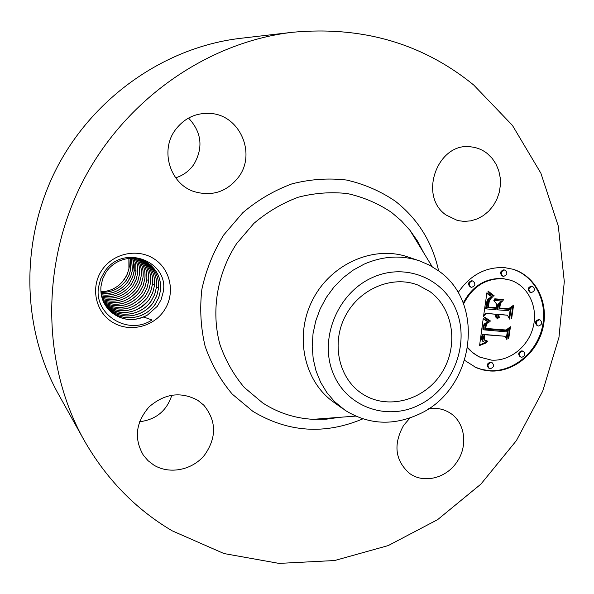 <?xml version="1.0" encoding="UTF-8"?>
<svg xmlns="http://www.w3.org/2000/svg" width="594" height="594" viewBox="0 0 594 594"><rect width="100%" height="100%" fill="white"/><g stroke="black" fill="none" stroke-linecap="round" stroke-linejoin="round"><path stroke-width="0.89" d="M429.959 291.617C454.031 309.14 458.88 347.223 441.104 373.819C423.678 400.653 387.214 410.335 362.288 393.829L361.56 393.347C338.639 378.022 331.058 343.169 345.389 315.986C359.467 288.669 392.344 274.992 417.99 285.075L429.959 291.617M372.148 277.665C406.192 261.88 445.894 279.291 457.365 313.268C469.327 347.022 451.485 389.412 418.815 405.153C386.345 421.391 345.753 406.675 332.722 372.223C319.186 338.008 337.912 292.931 372.148 277.665M345.136 410.32L334.444 401.522L326.797 392.508L320.612 382.232L316.038 370.938L313.209 358.873L312.192 346.332L313.038 333.605L315.726 321.012L320.188 308.85L326.336 297.423L334.006 287.006L343.013 277.851L353.14 270.166L364.129 264.144C382.759 256.021 401.15 254.9 419.305 260.796L429.484 265.154L438.825 271.035C486.456 304.024 473.834 389.783 419.141 414.137C393.213 426.032 368.547 424.762 345.136 410.32M343.362 409.088L333.553 402.071C303.92 381.222 294.119 335.632 312.667 299.777C330.925 263.766 373.641 245.077 407.878 256.942L419.305 260.796M473.737 85.046L512.414 125.371L540.874 173.196L558.293 226.069L564.3 281.563L558.976 337.31L542.753 391.045L516.372 440.644L480.895 484.117L437.637 519.639L388.246 545.574L334.63 560.528L279.039 563.402L223.975 553.549L172.163 530.813C135.491 509.125 106.059 478.794 83.865 439.827C42.181 365.199 40.333 264.56 82.544 181.927C124.926 99.376 207.67 42.063 292.582 32.269C362.362 25.884 422.742 43.473 473.737 85.046M102.116 269.832C113.625 252.829 138.469 248.032 154.752 259.303C171.221 270.329 175.379 294.349 163.951 310.818C152.769 327.442 128.519 332.751 111.895 321.851C95.107 311.204 90.355 286.679 102.116 269.832M428.534 408.754C435.959 407.595 442.76 408.791 448.945 412.34C464.738 421.124 468.577 445.188 457.098 461.679C446.413 478.437 423.188 484.103 409.073 473.032C395.025 460.098 393.206 444.208 403.623 425.371L410.023 417.938M153.809 465.08L148.077 460.714L143.384 455.264C133.798 438.639 135.692 422.52 149.064 406.912C164.612 393.48 180.858 391.283 197.795 400.319L203.794 405.175C216.602 420.946 216.81 437.644 204.41 455.279C192.166 470.173 169.498 474.71 153.809 465.08M175.037 130.309C184.118 118.095 196.057 112.489 210.87 113.476C239.872 115.414 256.222 153.349 238.87 176.678C227.16 191.84 212.192 196.8 193.978 191.55C170.3 183.954 159.831 151.039 175.037 130.309M487.377 153.608L492.226 158.42L496.072 164.211L498.774 170.753L500.237 177.799L500.4 185.076L499.279 192.308L496.903 199.22L493.362 205.561L488.803 211.078L483.382 215.577L477.316 218.882L470.819 220.849L464.144 221.413L457.551 220.545L446.012 214.983C417.76 195.723 438.045 141.201 471.473 146.933C477.368 147.646 482.67 149.866 487.377 153.608M458.078 292.664C470.121 275.015 485.714 266.676 504.87 267.664L513.016 269.253C535.677 275.972 548.945 302.502 542.998 327.777C537.288 353.096 513.565 372.609 489.976 370.99L483.078 369.965L476.477 367.834L464.716 360.402M83.865 439.827L58.368 394.06C21.577 328.103 19.817 240.37 56.482 168.577C93.31 96.867 165.526 47.023 240.548 38.328L292.582 32.269M157.373 306.244L147.349 315.132L143.703 317.04L151.997 319.958C127.829 336.122 93.83 314.412 98.53 287.192L100.653 278.92L104.73 271.436C123.567 242.939 169.713 261.88 163.15 292.285L161.108 299.614L157.373 306.244M171.852 395.151C166.795 410.803 156.029 419.668 139.553 421.755M188.536 118.043C201.7 132.269 203.475 147.728 193.867 164.427C189.293 170.953 183.234 175.423 175.698 177.821M474.027 366.713L481.459 369.409L489.285 370.656C512.785 372.275 536.434 352.903 542.211 327.695C548.225 302.539 535.164 276.047 512.659 269.149M108.561 309.608C121.666 322.327 144.453 319.721 155.138 304.447L158.739 297.705L160.536 290.34C161.434 279.113 157.403 270.136 148.433 263.402C135.677 254.121 115.667 257.751 106.096 272.104L102.576 279.113L100.921 286.761C100.334 295.975 103.156 303.883 109.4 310.499C119.528 319.713 130.962 321.896 143.703 317.04M147.349 315.132C133.494 322.208 120.834 320.649 109.363 310.462L109.363 310.454M467.76 347.579L472.43 352.398L477.888 356.148L479.848 357.143L491.542 360.127C510.016 361.464 528.712 346.28 533.338 326.418C538.157 306.593 527.955 285.699 510.335 280.153L502.569 278.497C485.335 277.94 472.2 286.145 463.157 303.111M467.686 348.002L472.987 353.074L479.848 357.143M505.034 270.136L503.816 269.817C500.066 271.22 499.584 273.292 502.368 276.024L503.615 276.351C507.38 274.925 507.855 272.854 505.034 270.136L504.529 270.032C500.772 271.443 500.289 273.515 503.081 276.247M473.084 281.088L471.799 280.732C468.035 282.098 467.523 284.17 470.262 286.947L471.577 287.325C475.356 285.937 475.853 283.858 473.084 281.088L472.475 280.962C468.703 282.328 468.191 284.4 470.938 287.184M540.08 319.966L538.691 319.55C535.097 320.879 534.57 322.891 537.11 325.579L538.513 326.009C542.114 324.658 542.641 322.646 540.08 319.966L539.434 319.824C535.833 321.154 535.305 323.166 537.845 325.861M532.662 286.457L531.4 286.115C527.717 287.496 527.227 289.545 529.922 292.241L531.214 292.597C534.904 291.194 535.387 289.144 532.662 286.457L532.135 286.345C528.452 287.734 527.955 289.783 530.657 292.478M492.099 362.689L490.518 362.14C486.976 363.365 486.367 365.347 488.699 368.094L490.31 368.666C493.859 367.426 494.46 365.429 492.099 362.689L491.201 362.459C487.659 363.684 487.05 365.674 489.389 368.421M523.388 351.321L521.881 350.824C518.339 352.094 517.768 354.076 520.158 356.786L521.688 357.298C525.237 356.021 525.809 354.024 523.388 351.321L522.601 351.136C519.059 352.398 518.48 354.388 520.879 357.098M124.495 279.128L122.312 281.912L126.537 275.831L128.816 269.461L129.284 266.617L128.876 258.397L128.905 268.852L127.265 274.168L124.495 279.128M100.898 291.669C109.348 291.55 116.491 288.298 122.312 281.912M148.396 263.372C157.507 270.24 161.523 279.38 160.432 290.793L158.605 297.898L155.101 304.41C144.409 319.691 121.599 322.275 108.546 309.593M510.335 280.153L503.274 278.72C485.736 278.2 472.482 286.635 463.52 304.039M483.509 318.644L489.048 322.23L484.942 324.398L483.991 326.41L483.501 329.826L505.769 331.801L508.382 329.321L506.89 339.575L504.959 336.256L484.496 334.719L484.288 338.944L485.157 340.251L487.392 341.06L487.303 341.647L486.842 341.557L483.984 339.79L483.924 334.927L482.944 334.6L482.395 337.889L482.684 340.451L483.984 341.988L486.456 342.745L479.581 345.552L483.226 318.533M485.098 317.471L490.325 320.894L490.05 321.465L485.484 318.718L484.377 317.671L484.749 317.129L485.098 317.471L484.637 317.293M486.872 323.767L485.409 328.393L506.088 330.012L510.446 326.737L508.783 338.201L508.152 338.677L509.719 327.933L506.155 330.695L484.726 329.046L485.55 324.933L486.642 323.678M486.909 292.768L492.597 297.037L489.671 298.596L488.127 300.334L486.345 308.902L496.02 309.704L496.22 308.323L487.681 307.61L488.929 300.824L491.149 298.337L489.278 301.217L488.327 307.091L496.302 307.751L496.799 304.336L493.829 300.408L502.472 301.143L498.5 304.663L497.757 309.845L508.108 310.699L511.189 308.034L509.578 319.097L507.454 315.214L498.626 314.493L499.383 317.642L498.886 318.035L498.121 316.431L498.069 314.449L497.104 314.367L496.933 316.268L498.002 318.807L497.653 318.941L495.819 317.144L495.374 314.226L486.649 313.521L483.538 316.364L486.909 292.768M489.018 291.832L494.178 295.79L493.814 296.243L490.8 294.49L488.008 291.52L488.424 291.142L490.087 293.354L493.48 295.545L493.146 295.968M503.697 299.576L503.304 300.141L494.394 299.376L494.787 298.812L503.697 299.576M499.762 308.041L508.553 308.776L513.587 305.175L511.686 318.221L511.055 318.733L512.852 306.393L508.716 309.355L499.131 308.561L499.784 304.009L500.438 303.4L499.762 308.041L499.227 307.848M158.479 288.781C159.363 278.126 155.68 269.446 147.431 262.734C155.784 269.565 159.444 278.4 158.375 289.226L156.564 296.28L153.081 302.747C142.731 317.538 120.827 320.411 107.759 308.68C120.901 320.463 142.768 317.567 153.126 302.784L156.697 296.094L158.479 288.781M480.338 345.203L479.67 344.906L480.405 344.579L481.081 344.884M481.808 344.579L480.405 344.579M482.514 344.297L481.125 344.275M483.204 344.03L481.831 343.993M483.88 343.785L482.528 343.733M484.541 343.562L483.197 343.488M485.187 343.362L483.858 343.265M485.81 343.184L484.504 343.065M485.565 342.589L485.127 342.879M483.687 341.788L483.301 341.684M483.419 341.565L483.004 341.491M483.189 341.32L482.736 341.268M482.996 341.06L482.506 341.023M482.825 340.77L482.313 340.763M482.684 340.451L482.142 340.473M482.573 340.102L482.001 340.154M482.484 339.723L481.801 339.426L481.89 339.805M482.425 339.308L481.741 339.011L481.801 339.426M482.387 338.862L481.704 338.573L481.741 339.011M482.38 338.394L481.697 338.097L481.704 338.573M482.395 337.889L481.712 337.592L481.697 338.097M482.439 337.347L481.756 337.058L481.712 337.592M482.506 336.783L481.823 336.494L481.756 337.058M482.573 336.36L481.89 336.07L481.823 336.494M482.647 335.937L481.964 335.647L481.89 336.07M482.736 335.499L482.053 335.209L481.964 335.647M482.833 335.053L482.15 334.764L482.053 335.209M482.944 334.6L482.261 334.311L482.15 334.764M483.924 334.927L482.261 334.311M486.018 341.327L485.261 341.001M486.419 341.446L485.335 341.03M486.842 341.557L485.729 341.149M487.303 341.647L486.159 341.26M486.679 340.919L486.62 341.35M484.763 339.887L484.08 339.59L484.466 339.954M484.481 339.464L483.798 339.167L484.08 339.59M484.288 338.944L483.657 338.677M484.221 338.647L483.62 338.387M484.169 338.32L483.598 338.075M484.147 337.971L483.598 337.734M484.14 337.6L483.605 337.37M484.155 337.199L483.635 336.976M484.192 336.768L483.679 336.553M484.251 336.323L483.739 336.1M484.496 334.719L483.813 334.429L483.746 334.853M504.959 336.256L483.813 334.429M507.514 330.145L506.288 338.55M483.501 329.826L482.848 329.128L483.531 329.418M483.568 329.009L482.885 328.72L482.848 329.128M483.605 328.601L482.922 328.319L482.885 328.72M483.657 328.192L482.974 327.91L482.922 328.319M483.709 327.784L483.026 327.502L482.974 327.91M483.791 327.301L483.108 327.019L483.026 327.502M483.88 326.841L483.197 326.559L483.108 327.019M483.991 326.41L483.308 326.128L483.197 326.559M484.11 326.009L483.427 325.727L483.308 326.128M484.251 325.631L483.427 325.727M484.4 325.282L483.561 325.349M484.563 324.963L483.716 325M484.749 324.666L483.88 324.68M484.942 324.398L484.058 324.383M485.149 324.153L484.259 324.116M485.38 323.938L484.466 323.879M485.64 323.73L484.697 323.656M485.922 323.53L484.949 323.448M486.234 323.351L485.239 323.255M486.575 323.181L485.55 323.077M486.946 323.032L485.892 322.906M487.34 322.891L486.256 322.75M487.763 322.757L486.649 322.609M488.209 322.646L487.073 322.483M488.684 322.549L487.518 322.371M489.048 322.23L487.993 322.267M487.325 321.384L486.954 321.28M487.021 321.206L486.642 321.102M486.731 321.035L486.338 320.931M486.456 320.857L486.048 320.76M486.196 320.678L485.773 320.582M485.944 320.5L485.506 320.404M483.212 318.666L485.261 320.225M490.325 320.894L489.634 320.619L489.389 321.131M489.553 320.485L488.862 320.211L489.634 320.619M488.832 320.084L488.142 319.81L488.862 320.211M488.157 319.691L487.466 319.416L488.142 319.81M487.526 319.305L486.835 319.03L487.466 319.416M486.946 318.926L486.256 318.651L486.835 319.03M486.412 318.547L485.721 318.28L486.256 318.651M485.929 318.184L485.239 317.909L485.721 318.28M485.484 317.827L484.801 317.552L485.239 317.909M506.155 330.695L484.749 328.824M509.719 327.933L509.155 327.71M505.977 330.004L505.449 330.413M508.783 338.201L508.256 337.979M509.607 327.368L509.533 327.858M485.409 328.393L484.838 328.155M485.432 328.059L484.875 327.829M485.461 327.732L484.927 327.517M485.498 327.42L484.971 327.205M485.573 326.96L485.053 326.745M485.669 326.514L485.149 326.299M485.788 326.084L485.253 325.861M485.922 325.661L485.372 325.438M486.07 325.26L485.521 325.029M486.241 324.866L485.699 324.643M486.434 324.487L485.937 324.287M486.642 324.124L486.248 323.96M486.649 313.521L485.959 313.253L483.687 315.332M495.374 314.226L485.959 313.253M498.002 318.807L497.096 318.614M497.75 318.473L497.304 318.533M497.534 318.124L497.052 318.198M497.349 317.768L496.651 317.5L496.836 317.857M497.193 317.404L496.495 317.137L496.651 317.5M497.074 317.033L496.376 316.765L496.495 317.137M496.985 316.654L496.287 316.387L496.376 316.765M496.933 316.268L496.235 315.993L496.287 316.387M496.911 315.867L496.213 315.6L496.235 315.993M496.918 315.459L496.22 315.191L496.213 315.6M496.963 315.043L496.265 314.775L496.22 315.191M497.03 314.701L496.265 314.775M497.104 314.367L496.332 314.434M498.069 314.449L496.406 314.1M499.383 317.642L498.522 317.493M499.19 317.352L498.678 317.367M499.027 317.062L498.492 317.085M498.893 316.765L498.329 316.795M498.774 316.461L498.188 316.498M498.693 316.149L498.032 315.897M498.626 315.83L498.01 315.592M498.589 315.503L498.002 315.28M498.574 315.176L498.017 314.961M498.589 314.835L498.047 314.634M498.626 314.493L497.913 314.382M507.454 315.214L497.928 314.226M510.328 308.776L508.984 318.013M497.757 309.845L497.052 309.585L497.802 304.403L498.5 304.663M501.566 301.069L497.802 304.403M488.327 307.091L487.763 306.883M488.365 306.526L487.823 306.318M488.416 305.999L487.882 305.799M488.461 305.509L487.941 305.316M488.513 305.064L488.001 304.871M488.565 304.655L488.053 304.462M488.647 304.121L488.127 303.928M488.728 303.623L488.209 303.43M488.817 303.148L488.298 302.955M488.899 302.702L488.394 302.517M488.996 302.287L488.498 302.108M489.085 301.901L488.61 301.73M489.181 301.544L488.721 301.373M489.278 301.217L488.84 301.054M489.486 300.646L489.085 300.497M489.723 300.148L489.345 300.007M496.22 308.323L487.704 307.41M486.345 308.902L485.654 308.642L485.795 307.803L486.486 308.063M486.82 305.865L486.13 305.606L485.795 307.803M486.983 304.566L486.293 304.306L486.13 305.606M487.087 303.89L486.404 303.638L486.293 304.306M487.206 303.259L486.516 302.999L486.404 303.638M487.332 302.665L486.642 302.413L486.516 302.999M487.474 302.116L486.783 301.863L486.642 302.413M487.622 301.611L486.931 301.358L486.783 301.863M487.778 301.143L487.087 300.891L486.931 301.358M487.949 300.72L487.258 300.467L487.087 300.891M488.127 300.334L487.258 300.467M488.32 299.992L487.436 300.081M488.52 299.688L487.629 299.74M488.751 299.413L487.83 299.443M489.018 299.138L488.06 299.161M489.322 298.864L488.327 298.886M489.671 298.596L488.632 298.619M490.057 298.329L488.981 298.344M490.488 298.062L489.367 298.077M490.956 297.802L489.79 297.817M491.461 297.549L490.258 297.557M492.01 297.29L490.763 297.297M492.597 297.037L491.312 297.045M490.77 295.998L491.899 296.792M490.466 295.812L490.08 295.745M490.191 295.634L489.775 295.56M489.931 295.463L489.493 295.389M489.486 295.159L488.795 294.906L489.241 295.218M488.706 294.52L488.016 294.275L488.416 294.624M488.491 294.327L488.016 294.275M488.253 294.104L487.793 294.082M488.008 293.874L487.563 293.859M486.85 293.169L487.318 293.629M494.178 295.79L493.48 295.545M493.621 295.552L492.923 295.307M493.065 295.255L492.367 295.01M492.5 294.921L491.802 294.669M491.936 294.527L491.238 294.282M491.357 294.089L490.666 293.844M490.785 293.599L490.087 293.354M490.199 293.057L489.508 292.812M489.612 292.471L488.921 292.226M503.304 300.141L494.52 299.198M502.866 299.502L502.598 299.888M508.716 309.355L499.153 308.36M512.852 306.393L512.206 306.162M508.471 308.769L508.004 309.095M511.686 318.221L511.159 318.02M512.748 305.776L512.667 306.326M100.943 292.248C111.212 292.805 119.609 288.884 126.136 280.487L128.98 275.364L130.65 269.78L130.205 258.293L130.539 270.122L128.868 275.505L126.106 280.457C119.594 288.84 111.204 292.76 100.943 292.218M146.384 262.11C154.069 268.889 157.388 277.413 156.356 287.682L154.551 294.691L151.099 301.106C141.075 315.421 120.047 318.547 107.009 307.744M158.531 287.719L156.452 287.244C157.321 277.138 153.972 268.763 146.406 262.117M156.452 287.244L154.685 294.498L151.143 301.143C141.112 315.451 120.122 318.599 107.024 307.766M101.091 293.51C111.88 294.565 120.76 290.666 127.732 281.801L130.88 275.943L132.373 270.47L131.482 258.256L132.469 270.092L130.628 276.678L127.769 281.831C120.782 290.711 111.887 294.609 101.099 293.54M154.455 285.721C155.294 276.165 152.264 268.102 145.359 261.546C152.361 268.228 155.361 276.44 154.358 286.167L152.569 293.124L149.146 299.495C139.456 313.335 119.26 316.691 106.311 306.786C122.267 316.268 136.561 313.84 149.183 299.532L152.703 292.931L154.455 285.721M101.292 294.765C112.593 296.361 121.956 292.5 129.388 283.167L132.551 277.264L134.192 270.819L134.229 264.456L132.752 258.264L134.155 271.376L132.67 277.086L129.418 283.197C121.978 292.538 112.6 296.406 101.299 294.795M144.283 261.011C150.661 267.59 153.363 275.468 152.391 284.667L150.624 291.58L147.215 297.906C135.098 311.746 121.243 314.382 105.65 305.813M154.507 284.689L152.487 284.229C153.304 275.193 150.572 267.456 144.305 261.026M152.487 284.229L150.75 291.387L147.26 297.936C135.157 311.791 121.287 314.426 105.658 305.836M101.544 296.02C113.35 298.195 123.196 294.379 131.096 284.578L134.363 278.43L135.989 271.703L135.863 264.894L134.021 258.338M101.537 295.99C113.328 298.151 123.173 294.342 131.059 284.548L134.251 278.608L135.9 272.119L135.863 265.095L133.992 258.331M105.041 304.833C120.33 312.585 133.769 309.764 145.359 296.369L148.819 289.865L150.549 282.759C151.329 274.235 148.894 266.832 143.228 260.543M143.206 260.536C148.968 266.958 151.388 274.51 150.453 283.197L148.693 290.05L145.322 296.332C133.709 309.726 120.278 312.548 105.027 304.811M101.834 297.208C114.13 299.977 124.45 296.235 132.789 285.981L136.427 278.846L137.815 271.955L137.303 264.501L135.239 258.449M101.826 297.186C114.107 299.94 124.413 296.198 132.759 285.952L135.967 279.974L137.63 273.433C138.261 268.191 137.452 263.194 135.217 258.449M142.115 260.105C147.297 266.357 149.436 273.567 148.545 281.742L146.8 288.55L143.451 294.787C132.336 307.722 119.335 310.721 104.447 303.794M104.462 303.816C119.379 310.766 132.388 307.766 143.488 294.817L146.926 288.365L148.641 281.304C149.391 273.292 147.223 266.223 142.144 260.113M102.168 298.374C114.946 301.767 125.728 298.106 134.511 287.407L137.83 281.17L139.479 274.354C140.05 268.778 139.033 263.528 136.434 258.613M102.161 298.344C114.917 301.722 125.683 298.069 134.474 287.377L137.711 281.356L139.382 274.77C140.065 269.052 139.07 263.662 136.412 258.613M141.008 259.719C145.627 265.77 147.512 272.631 146.659 280.309L144.929 287.073L141.602 293.265C130.977 305.747 118.414 308.91 103.913 302.747C118.451 308.947 131.029 305.791 141.639 293.295L145.055 286.887L146.755 279.878C147.468 272.356 145.567 265.637 141.038 259.727M102.547 299.51C115.785 303.549 127.027 300 136.256 288.847L139.597 282.566L141.261 275.705C141.869 269.646 140.652 264.026 137.615 258.821M102.539 299.48C115.756 303.512 126.982 299.955 136.219 288.818L139.479 282.751L141.164 276.128C141.892 269.921 140.696 264.152 137.585 258.821M139.887 259.37C143.971 265.206 145.612 271.71 144.802 278.89L143.087 285.61L139.783 291.758C129.626 303.794 117.508 307.105 103.408 301.685M103.423 301.707C117.545 307.143 129.685 303.838 139.82 291.795L143.213 285.424L144.899 278.467C145.575 271.436 143.919 265.08 139.909 259.378M138.744 259.073C142.33 264.664 143.741 270.812 142.968 277.502L141.268 284.17L137.986 290.28C128.297 301.863 116.617 305.309 102.955 300.594C116.654 305.346 128.341 301.908 138.031 290.31L141.394 283.984L143.065 277.079C143.711 270.537 142.278 264.538 138.773 259.081M339.426 417.337L326.366 419.149L313.224 419.327C295.018 418.362 278.215 412.934 262.815 403.029L244.201 387.37C233.553 374.688 225.423 360.276 219.817 344.141C210.952 310.922 217.107 273.522 236.664 243.54L253.868 223.403C267.337 211.954 282.128 203.23 298.24 197.223C314.723 192.953 331.162 191.751 347.572 193.599C363.565 197.171 378.267 203.475 391.669 212.511L401.388 220.857L410.001 230.361L417.53 241.127L423.7 252.784M362.837 418.867C324.651 434.905 288.023 432.417 252.947 411.404L232.299 394.164C220.471 380.182 211.419 364.271 205.16 346.428C200.735 327.851 199.636 308.813 201.863 289.323C206.029 270.032 213.298 251.938 223.671 235.031L242.753 212.749C257.692 200.089 274.086 190.459 291.944 183.865C310.202 179.202 328.4 177.925 346.54 180.041C364.211 184.066 380.435 191.09 395.21 201.121C417.909 218.926 432.38 242.181 438.624 270.886M492.203 296.822L491.513 296.569M491.81 296.599L491.119 296.354M491.446 296.391L490.748 296.139M491.097 296.191L490.399 295.938M487.756 293.622L487.058 293.377M487.481 293.354L486.857 293.132M136.033 270.797L134.274 270.404M148.686 280.316L146.755 279.878M432.15 266.624L410.001 230.361L417.56 241.142L423.745 252.858M355.598 416.104L313.224 419.327L326.388 419.164L339.516 417.33"/></g></svg>
